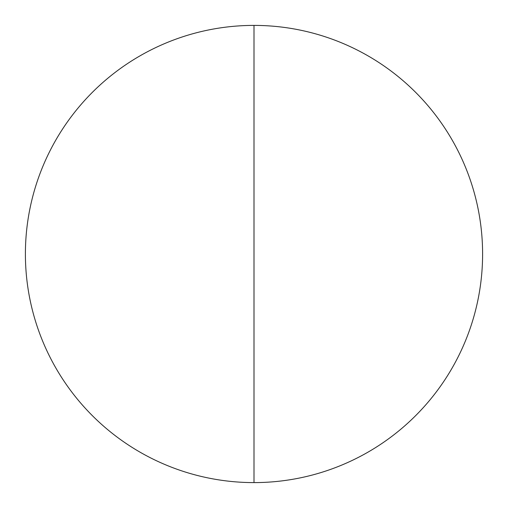 <?xml version="1.0" encoding="UTF-8"?>
<svg xmlns="http://www.w3.org/2000/svg" width="508" height="508" viewBox="0 0 508 508"><rect width="100%" height="100%" fill="white"/><g stroke="black" fill="none" stroke-linecap="round" stroke-linejoin="round"><path stroke-width="0.76" d="M254 482.6A228.6 228.6 0 0 1 25.4 254A228.6 228.6 0 0 1 254 25.4A228.6 228.6 0 0 1 482.6 254A228.6 228.6 0 0 1 254 482.6L254 25.4"/></g></svg>
